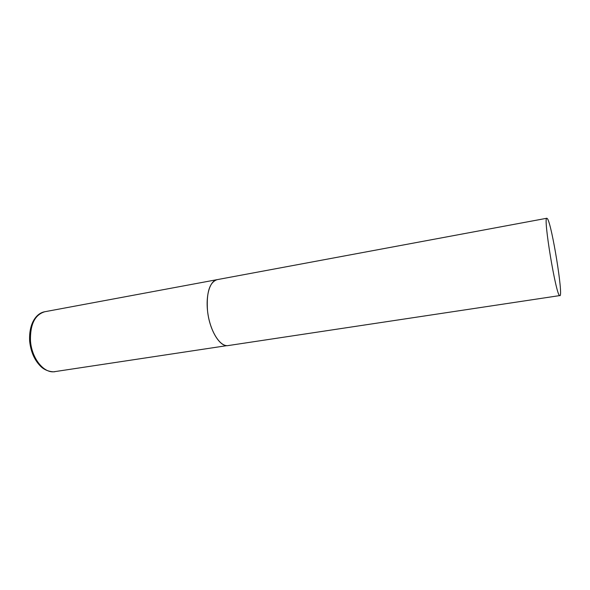 <?xml version="1.0" encoding="UTF-8"?>
<svg xmlns="http://www.w3.org/2000/svg" width="590" height="590" viewBox="0 0 590 590"><rect width="100%" height="100%" fill="white"/><g stroke="black" fill="none" stroke-linecap="round" stroke-linejoin="round"><path stroke-width="0.89" d="M559.888 295.708C563.524 296.401 551.901 224.62 547.461 218.743L546.864 218.248C542.903 216.161 555.832 294.624 559.615 295.605L228.153 345.578C219.959 347.444 209.369 330.098 207.51 310.583C206.308 292.633 209.502 282.322 217.068 279.66C209.701 280.833 205.283 296.232 207.887 313.578C210.409 330.938 219.288 345.511 226.87 345.644L54.848 371.626C44.117 373.802 31.631 358.543 30.481 340.791C30.083 324.426 34.847 314.743 44.774 311.741C36.27 313.202 28.77 323.482 29.64 340.998M54.848 371.626C55.726 371.929 46.706 372.57 40.548 366.22C34.39 359.996 30.761 351.64 29.648 341.138M546.864 218.248L44.774 311.741"/></g></svg>
